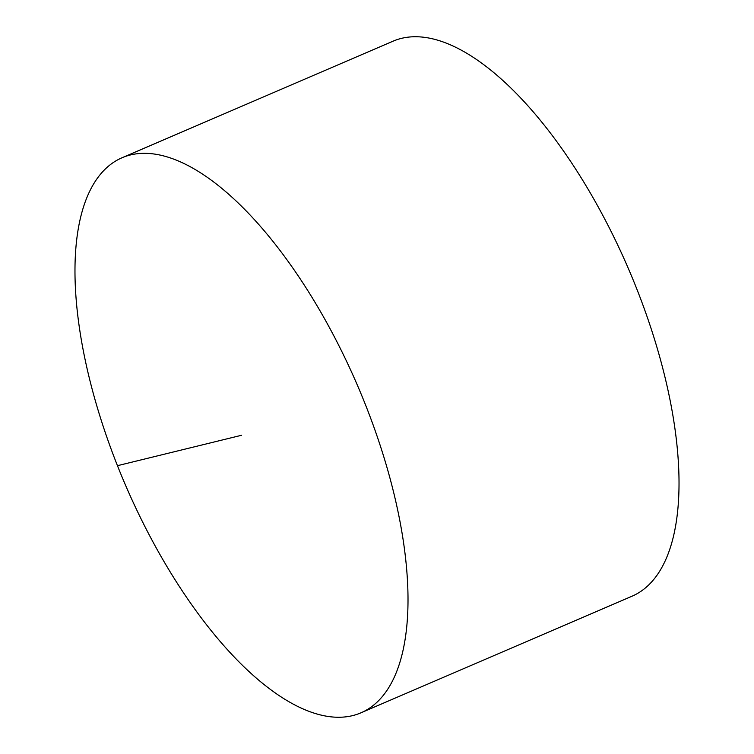<?xml version="1.0" encoding="UTF-8"?>
<svg xmlns="http://www.w3.org/2000/svg" width="754" height="754" viewBox="0 0 754 754"><rect width="100%" height="100%" fill="white"/><g stroke="black" fill="none" stroke-linecap="round" stroke-linejoin="round"><path stroke-width="1.13" d="M122.101 157.727L393.126 41.15A302.147 126.257 66.7 0 1 401.514 38.35A302.147 126.257 66.7 0 1 632.587 278.546A302.147 126.257 66.7 0 1 631.899 596.273L360.874 712.85A302.147 126.257 66.7 0 1 352.486 715.65A302.147 126.257 66.7 0 1 121.413 475.454A302.147 126.257 66.7 0 1 122.101 157.727A302.147 126.257 66.7 0 1 357.471 385.398A302.147 126.257 66.7 0 1 360.874 712.85M117.454 465.689L241.487 435.284"/></g></svg>
